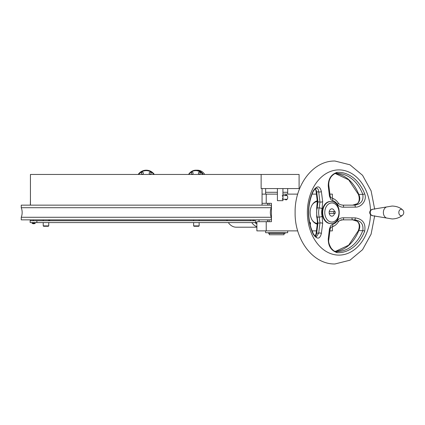 <?xml version="1.0" encoding="UTF-8"?>
<svg xmlns="http://www.w3.org/2000/svg" width="425" height="425" viewBox="0 0 425 425"><rect width="100%" height="100%" fill="white"/><g stroke="black" fill="none" stroke-linecap="round" stroke-linejoin="round"><path stroke-width="0.64" d="M317.247 200.812A11.911 8.829 90 0 0 310.128 212.5A11.911 8.829 90 0 0 317.247 224.188M329.89 230.881L332.366 230.881L332.366 226.753M332.366 198.247L332.366 194.119L329.89 194.119M266.225 230.881L266.225 221.691L256.886 221.691L256.886 230.881L297.718 230.881M312.051 230.881L316.407 230.881M310.112 224.671A1.477 1.094 90 0 0 310.51 223.529A1.477 1.094 90 0 0 309.559 222.062M316.407 194.119L312.051 194.119M262.06 203.309L266.225 203.309L266.225 194.119L262.06 194.119M266.225 194.119L277.408 194.119M282.928 194.119L297.718 194.119M259.032 219.852L259.032 221.691M267.569 203.309L267.569 205.148M267.569 219.852L267.569 221.691M266.225 221.691L271.426 221.691L271.426 203.309L266.225 203.309M285.01 195.59A2.444 1.636 90 0 1 286.763 195.202A2.444 1.636 90 0 1 287.725 197.428A2.444 1.636 90 0 1 286.763 199.649A2.444 1.636 90 0 1 285.01 199.267M269.099 221.691L269.099 219.852M269.099 205.148L269.099 203.309M329.226 213.419L334.507 213.419A3.676 2.725 -90 0 1 330.31 215.518A3.676 2.725 -90 0 1 330.31 209.482A3.676 2.725 -90 0 1 334.507 211.581L333.822 211.581L333.822 213.419L334.507 213.419A3.676 2.725 -90 0 1 330.31 215.518A3.676 2.725 -90 0 1 330.31 209.482A3.676 2.725 -90 0 1 334.507 211.581L329.226 211.581M265.63 194.119L265.63 192.281L277.408 192.281L265.63 192.281L265.63 188.572M282.928 192.281L287.688 192.281L282.928 192.281M284.012 233.341L284.012 234.749L269.307 234.749L269.307 233.341M299.099 174.457L261.136 174.457L261.136 188.572L299.099 188.572L299.099 174.457M252.896 219.852A12.41 9.196 90 0 0 253.438 220.75M254.952 222.588A12.41 9.196 90 0 0 256.886 224.018M256.886 226.711A14.705 10.901 -90 0 1 251.759 222.588M250.665 220.75A14.705 10.901 -90 0 1 250.251 219.852M226.807 219.852A14.705 10.901 90 0 0 227.226 220.75M228.315 222.588A14.705 10.901 90 0 0 236.252 227.205L256.886 227.205M253.783 219.852A11.47 8.505 90 0 0 254.4 220.75M255.627 222.078A11.47 8.505 90 0 0 256.886 222.998M265.63 230.881L265.63 232.719L287.688 232.719L287.688 230.881M285.175 232.719L285.175 233.341L268.499 233.341M271.559 232.719L271.559 233.341L271.309 232.719M269.609 232.719L269.609 233.341L269.817 232.719M268.473 232.719L268.473 233.341M282.928 188.572L282.928 200.664L277.408 200.664L277.408 188.572M282.211 199.267C283.257 198.039 283.257 196.812 282.211 195.59M322.66 201.477L322.118 208.696A12.176 9.026 90 0 0 322.118 216.304L322.66 223.523L321.358 233.532C319.775 239.466 317.029 239.62 313.129 234.01A40.194 29.798 -90 0 1 313.129 190.99C317.023 185.38 319.77 185.539 321.358 191.468L322.66 201.477A1.838 1.062 172.5 0 1 319.951 201.939L318.697 191.866C318.553 189.534 317.778 188.312 316.37 188.19L316.37 188.19C316.397 187.361 315.345 188.434 313.214 191.404L313.214 191.404A1.838 0.659 -154.8 0 0 313.129 190.99M329.46 228.82L330.894 225.399L332.547 224.421A12.176 9.026 90 0 0 337.429 220.617C338.943 218.684 341.004 217.743 343.618 217.797L355.279 217.882C362.796 219.045 365.936 223.465 364.692 231.152A40.194 29.798 -90 0 1 338.3 252.694A40.194 29.798 -90 0 1 337.078 252.657C331.118 250.596 328.18 246.017 328.27 238.919L329.46 228.82A1.838 1.062 7.5 0 1 330.039 229.734L330.039 229.734C330.299 228.066 330.958 227.109 332.005 226.865L332.005 226.865C334.512 226.116 336.573 224.522 338.194 222.094L338.194 222.094C338.651 220.947 340.239 220.203 342.959 219.852A1.838 0.664 -90 0 0 343.618 217.797M355.279 207.118L343.618 207.203C341.015 207.267 338.953 206.322 337.429 204.383A12.176 9.026 90 0 0 332.547 200.579L330.894 199.601L329.46 196.18L328.27 186.081C328.174 178.994 331.112 174.409 337.078 172.343A40.194 29.798 -90 0 1 338.3 172.306A40.194 29.798 -90 0 1 364.692 193.848C367.237 199.994 361.505 207.48 355.279 207.118A1.838 0.643 -90 0 0 354.636 205.148C361.011 204.26 363.731 200.674 362.796 194.379A39.042 28.942 90 0 0 337.152 173.458A39.042 28.942 90 0 0 336.058 173.485M330.384 223.529A11.029 8.176 -90 0 1 322.208 212.5A11.029 8.176 -90 0 1 330.384 201.471L330.878 201.471A11.029 8.176 -90 0 0 322.703 212.5A11.029 8.176 -90 0 0 330.878 223.529L330.384 223.529M334.507 211.581L335.213 211.581L335.213 213.419L334.507 213.419M372.56 209.275L370.499 210.423C369.468 211.804 369.468 213.191 370.499 214.577L372.645 215.725A3.225 2.391 -90 0 1 372.56 215.725A3.225 2.391 -90 0 1 370.255 212.5A3.225 2.391 -90 0 1 372.56 209.275A3.225 2.391 -90 0 1 372.645 209.275L372.56 209.275M372.645 209.275L392.089 206.051C396.366 206.173 399.851 207.427 402.555 209.817L402.555 209.817A3.225 2.391 -90 0 0 401.227 209.275A3.225 2.391 -90 0 0 398.836 212.5A3.225 2.391 -90 0 0 401.227 215.725A3.225 2.391 -90 0 0 402.555 215.183L402.555 215.183A3.607 3.607 0 0 0 402.555 209.817M335.383 251.419L348.659 245.193L358.259 230.807C359.853 226.658 359.529 223.518 357.271 221.388L357.271 221.388A1.838 0.452 -54 0 0 357.526 221.367C360.044 223.927 360.458 227.008 358.764 230.621A39.042 28.942 -90 0 1 335.399 251.425M357.271 221.388C355.587 220.262 354.041 219.752 352.628 219.852L357.526 221.367M352.628 219.852A1.838 0.643 90 0 1 351.985 218.147M333.864 211.581A11.029 8.176 -90 0 1 333.864 213.419M317.332 201.514A11.029 8.176 90 0 0 312.375 204.553M312.375 220.447A11.029 8.176 90 0 0 317.332 223.486M321.358 191.468A1.838 1.078 173.1 0 1 318.697 191.866L316.694 191.866L317.948 201.939L317.188 207.91A14.705 10.901 90 0 0 317.188 217.09L317.948 223.061A1.838 1.062 -172.5 0 0 317.305 223.741L316.046 233.835A1.838 1.078 -173.1 0 0 316.391 234.573M322.118 208.696A1.838 0.383 -166.3 0 0 319.196 207.91L319.951 201.939L317.948 201.939A1.838 1.062 172.5 0 1 317.305 201.259L316.699 208.048L316.699 216.952C317.257 218.939 317.459 221.202 317.305 223.741M313.214 191.404C308.067 203.038 307.323 215.183 310.983 227.837L313.214 233.596C315.318 236.539 316.37 237.612 316.37 236.81L318.697 233.134L319.951 223.061L319.196 217.09A14.705 10.901 -90 0 1 319.196 207.91L317.188 207.91A1.838 0.383 -166.3 0 0 316.699 208.048M315.276 236.358A1.838 1.541 48.8 0 1 315.653 236.247L316.694 233.134L317.948 223.061L319.951 223.061A1.838 1.062 7.5 0 1 322.66 223.523M314.967 236.56L316.046 233.835A1.838 1.078 -173.1 0 1 316.694 233.134L318.697 233.134A1.838 1.078 6.9 0 1 321.358 233.532M315.403 188.551L316.694 191.866A1.838 1.078 -6.9 0 1 316.046 191.165L316.046 191.165C315.738 189.502 315.382 188.594 314.967 188.44M316.391 190.427A1.838 1.078 -6.9 0 0 316.046 191.165L317.305 201.259M315.276 188.642A1.838 1.541 -48.8 0 0 315.653 188.753M357.271 203.612L357.271 203.612A1.838 0.452 54 0 1 357.526 203.633L352.628 205.148C353.781 205.323 355.327 204.813 357.271 203.612C359.975 201.694 359.417 196.419 358.259 194.193L358.259 194.193A1.838 0.574 -21.2 0 0 358.764 194.379C360.453 198.002 360.044 201.083 357.526 203.633M343.618 207.203A1.838 0.664 -90 0 0 342.959 205.148L354.636 205.148M332.547 200.579A1.838 1.206 -74.2 0 0 332.005 198.135C330.894 197.938 330.241 196.982 330.039 195.266L330.039 195.266A1.838 1.062 172.5 0 1 329.46 196.18M335.968 173.49A1.838 1.232 -93.2 0 0 336.016 173.485C334.895 172.922 331.118 176.248 330.501 177.878C329.226 179.95 328.652 182.394 328.785 185.21L328.785 185.21A1.838 1.078 173.1 0 1 328.27 186.081M336.058 251.515A39.042 28.942 90 0 0 337.152 251.542A39.042 28.942 90 0 0 362.796 230.621C363.726 224.315 361.006 220.729 354.636 219.852A1.838 0.643 -90 0 0 355.279 217.882M354.636 219.852L340.951 219.852M328.27 238.919A1.838 1.078 6.9 0 1 328.785 239.79L330.039 229.734M202.64 174.457A9.339 8.532 -90 0 0 195.755 170.632A9.339 8.532 -90 0 0 188.87 174.457M188.557 174.457A9.78 8.936 90 0 1 195.936 170.191L197.37 170.191A9.78 8.936 -90 0 1 204.749 174.457M199.32 172.205A0.999 0.914 90 0 1 200.233 173.209A0.999 0.914 90 0 1 199.32 174.208A0.999 0.914 90 0 1 198.406 173.209A0.999 0.914 90 0 1 199.32 172.205M192.19 172.205A0.999 0.914 90 0 1 193.104 173.209A0.999 0.914 90 0 1 192.19 174.208A0.999 0.914 90 0 1 191.277 173.209A0.999 0.914 90 0 1 192.19 172.205M193.088 173.395A0.999 0.914 90 0 1 193.088 173.018M200.218 173.395A0.999 0.914 90 0 1 200.218 173.018M195.936 170.191A9.78 8.936 90 0 1 203.315 174.457M153.786 174.457A9.339 9.339 0 0 0 138.715 174.457M138.178 174.457A9.78 9.78 0 0 1 154.328 174.457M150.158 172.205A0.999 0.999 0 0 1 151.157 173.209A0.999 0.999 0 0 1 150.158 174.208A0.999 0.999 0 0 1 149.159 173.209A0.999 0.999 0 0 1 150.158 172.205M142.348 172.205A0.999 0.999 0 0 1 143.347 173.209A0.999 0.999 0 0 1 142.348 174.208A0.999 0.999 0 0 1 141.35 173.209A0.999 0.999 0 0 1 142.348 172.205M30.441 205.148L30.441 174.457L261.136 174.457M271.256 217.287A13.154 13.154 0 0 1 271.256 207.708L21.25 207.708A13.154 13.154 0 0 1 21.25 217.287L21.25 219.852L271.256 219.852L271.256 217.287L21.25 217.287M21.25 207.708L21.25 205.148L271.256 205.148L271.256 207.708M243.286 222.588L30.143 222.588L30.143 220.75L255.627 220.75L255.627 222.588L243.286 222.588M33.278 219.852L33.278 220.75L30.34 220.75L30.34 219.852M49.613 219.852L49.613 220.75M30.34 205.148L30.441 198.693M33.665 223.715A2.3 1.748 1.9 0 1 33.649 223.715A2.3 1.748 1.9 0 0 33.793 223.709A2.3 1.748 -1.9 0 1 33.639 223.715A2.3 1.748 -1.9 0 1 33.485 223.709L33.511 223.709M33.145 223.709A2.624 2.598 -169 0 0 33.495 223.757A2.624 2.598 169 0 1 33.134 223.709L33.145 223.709M35.264 222.588L35.201 223.263L32.103 223.263A2.635 2.635 0 0 0 33.134 223.715M33.819 223.757L33.814 223.757A2.624 2.598 -169 0 0 34.17 223.709L34.165 223.715A2.624 2.598 169 0 1 33.809 223.757L33.793 223.709M48.376 226.265L43.594 226.265L43.228 225.898L48.742 225.898L48.376 226.265M198.773 226.265L193.997 226.265L193.63 225.898L199.144 225.898L198.773 226.265M272.053 232.719L272.053 233.341M273.53 232.719L273.53 233.341M335.968 251.51A1.838 1.232 93.2 0 1 336.016 251.515A1.838 1.232 93.2 0 1 337.078 252.657M370.499 214.577A42.606 31.583 -90 0 1 338.953 255.106A42.606 31.583 -90 0 1 307.371 212.5A42.606 31.583 -90 0 1 338.953 169.894A42.606 31.583 -90 0 1 370.499 210.423M331.867 222.057A9.557 7.087 90 0 0 338.953 212.5A9.557 7.087 90 0 0 331.867 202.943A9.557 7.087 90 0 0 324.78 212.5A9.557 7.087 90 0 0 331.867 222.057M372.645 215.725L386.553 218.025A5.706 4.229 -90 0 1 383.377 212.5A5.706 4.229 -90 0 1 386.553 206.975M358.259 230.807A1.838 0.574 21.2 0 1 358.764 230.621L362.796 230.621A1.838 0.574 21.2 0 1 364.692 231.152M322.118 216.304A1.838 0.383 166.3 0 1 319.196 217.09L317.188 217.09A1.838 0.383 166.3 0 1 316.699 216.952M313.214 233.596A1.838 0.659 154.8 0 1 313.129 234.01M335.399 173.575A39.042 28.942 -90 0 1 358.764 194.379L362.796 194.379A1.838 0.574 -21.2 0 0 364.692 193.848M332.005 198.135L332.005 198.135C334.512 198.884 336.573 200.478 338.194 202.906L338.194 202.906A1.838 0.823 -33.5 0 1 337.429 204.383M337.152 173.458L336.016 173.485A1.838 1.232 -93.2 0 0 337.078 172.343M337.429 220.617A1.838 0.823 33.5 0 1 338.194 222.094M332.547 224.421A1.838 1.206 74.2 0 1 332.005 226.865M35.264 223.141L32.103 223.263M285.85 195.011L285.85 195.59M285.85 199.267L285.85 199.84M287.688 188.572L287.688 194.119M287.167 199.267L282.928 199.267M287.167 195.59L282.928 195.59M337.152 251.542L336.016 251.515C333.997 250.851 334.571 251.855 331.303 248.343C329.141 244.715 328.302 241.867 328.785 239.79M330.878 223.529C341.992 223.959 341.992 201.041 330.878 201.471M374.685 215.773L371.094 234.17L362.552 249.693L349.977 260.201L334.942 263.973C312.678 264.435 294.541 239.291 295.115 212.383C294.637 185.56 312.747 160.57 334.942 161.027L349.977 164.799L362.552 175.307L371.094 190.83L374.685 209.227M386.553 218.025L392.089 218.949C396.254 218.87 399.744 217.616 402.555 215.183M335.383 173.581L348.659 179.807L358.259 194.193M328.785 185.21L330.039 195.266M342.959 205.148C340.462 204.919 338.874 204.17 338.194 202.906M193.63 220.75L193.63 219.852M199.144 220.75L199.144 219.852L199.144 220.75M43.228 220.75L43.228 219.852M48.742 220.75L48.742 219.852M262.06 205.148L262.06 188.572M36.874 222.588L36.874 220.75M32.04 222.588L32.04 223.141M34.165 223.715A2.635 2.635 0 0 0 35.201 223.263M48.742 222.588L48.742 225.898M43.228 222.588L43.228 225.898M199.144 222.588L199.144 225.898M193.63 222.588L193.63 225.898"/></g></svg>
